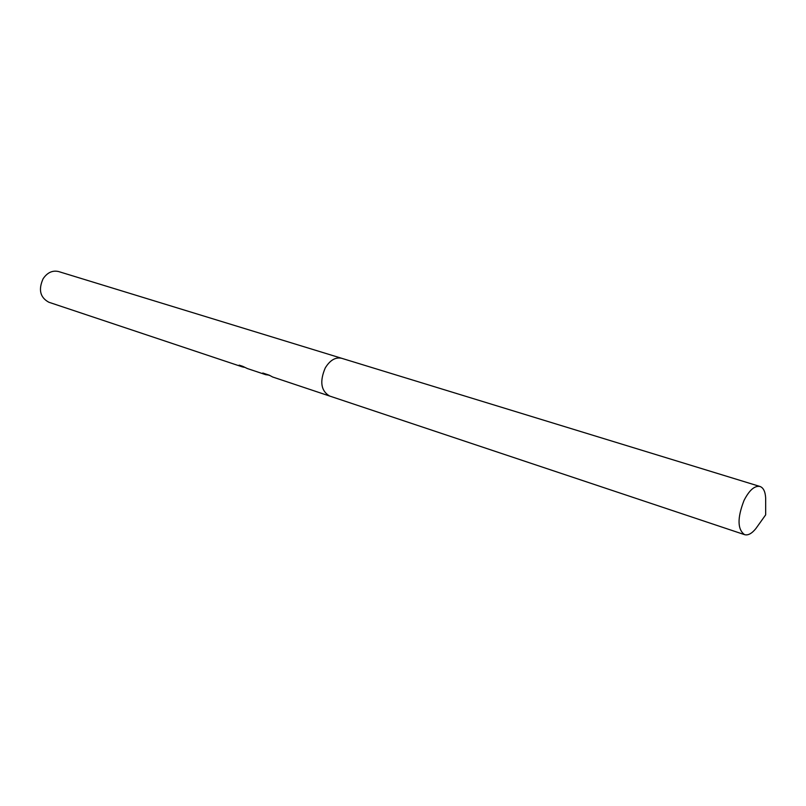 <?xml version="1.0" encoding="UTF-8"?>
<svg xmlns="http://www.w3.org/2000/svg" width="806" height="806" viewBox="0 0 806 806"><rect width="100%" height="100%" fill="white"/><g stroke="black" fill="none" stroke-linecap="round" stroke-linejoin="round"><path stroke-width="1.21" d="M341.865 358.348L58.637 271.562C52.521 270.141 47.342 272.529 43.111 278.745C38.214 289.666 40.119 297.495 48.823 302.23L242.284 366.861L239.14 365.128L242.787 366.337L247.341 368.544L265.698 374.679L262.786 373.017L269.224 375.163L272.67 377.007L329.785 396.089M329.604 396.028C320.949 390.89 319.498 381.53 325.241 367.969C330.007 360.171 335.487 356.947 341.684 358.297C335.487 356.947 330.007 360.171 325.241 367.969C319.498 381.53 320.949 390.89 329.604 396.028L744.563 534.65C748.039 535.607 751.797 533.592 755.847 528.605L757.7 526.006M264.156 373.47L269.678 375.505M240.722 365.652L243.271 366.7M268.156 375.002L265.698 374.679M244.319 367.304L242.284 366.861M765.66 501.13L765.66 497.937C765.267 491.529 763.373 487.711 759.987 486.471C754.597 485.514 749.288 490.169 744.039 500.425C737.218 517.966 737.389 529.381 744.563 534.65M755.847 528.605L765.67 514.853L765.66 497.937M341.684 358.297L759.987 486.471"/></g></svg>

